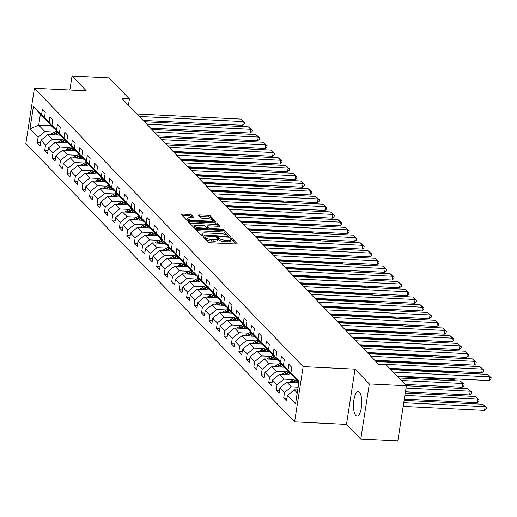 <?xml version="1.0" encoding="UTF-8"?>
<svg xmlns="http://www.w3.org/2000/svg" width="517" height="517" viewBox="0 0 517 517"><rect width="100%" height="100%" fill="white"/><g stroke="black" fill="none" stroke-linecap="round" stroke-linejoin="round"><path stroke-width="0.78" d="M203.672 236.696L202.987 236.986L207.976 242.156A1.545 0.439 8.8 0 0 209.902 242.719L236.095 243.998A1.545 0.439 8.8 0 0 237.154 243.753A1.545 0.439 8.8 0 0 237.077 243.585L232.088 238.415L230 238.201L230.698 238.983A4.944 1.396 8.8 0 1 230.925 239.513A4.944 1.396 8.8 0 1 227.545 240.315L225.36 240.205A4.944 1.396 8.8 0 1 219.202 238.421L217.205 237.361L216.468 237.536L217.166 238.318A4.944 1.396 8.8 0 1 217.398 238.848A4.944 1.396 8.8 0 1 214.012 239.649L211.828 239.539A4.944 1.396 8.8 0 1 205.669 237.755L203.672 236.696M355.812 415.506A12.285 4.11 -87.2 0 0 357.014 416.133A12.285 4.11 -87.2 0 0 361.577 405.923A12.285 4.11 -87.2 0 0 359.418 392.216A12.285 4.11 -87.2 0 0 358.216 391.595A12.285 4.11 -87.2 0 0 353.647 401.806A12.285 4.11 -87.2 0 0 355.812 415.506M191.523 214.994A1.545 0.439 8.8 0 0 189.597 214.432L182.249 214.077A1.545 0.439 8.8 0 0 181.189 214.322A1.545 0.439 8.8 0 0 181.26 214.49L186.811 220.236A1.545 0.439 8.8 0 0 188.731 220.791L214.923 222.077A1.545 0.439 8.8 0 0 215.983 221.825A1.545 0.439 8.8 0 0 215.912 221.657L210.367 215.919A1.545 0.439 8.8 0 0 208.441 215.356L199.562 214.923A1.545 0.439 8.8 0 0 198.509 215.175A1.545 0.439 8.8 0 0 198.58 215.337L200.951 217.799A1.545 0.439 8.8 0 0 202.877 218.355L207.278 218.568A4.136 1.17 8.8 0 1 212.623 220.507A4.136 1.17 8.8 0 1 209.792 221.173L192.55 220.326A4.136 1.17 8.8 0 1 187.206 218.394A4.136 1.17 8.8 0 1 190.036 217.728L192.912 217.864A1.545 0.439 8.8 0 0 193.965 217.618A1.545 0.439 8.8 0 0 193.894 217.45L191.523 214.994L191.29 216.487A1.545 0.439 8.8 0 0 189.364 215.925L182.32 215.583M355.043 369.151L346.493 424.392L360.756 439.166L369.312 383.931L355.043 369.151L303.162 366.611L34.4 88.245L86.287 90.792L72.018 76.012L109.081 77.834L129.424 98.902L122.012 98.54L378.612 364.311L386.025 364.672L406.368 385.747L467.801 388.745L471.588 392.067L471.362 393.56L469.617 394.956L470.199 391.227L406.007 388.08M369.312 383.931L406.368 385.747L397.819 440.988L360.756 439.166M196.861 229.212A1.545 0.439 8.8 0 0 195.807 229.464A1.545 0.439 8.8 0 0 195.878 229.626L201.423 235.371A1.545 0.439 8.8 0 0 203.349 235.926L229.542 237.213A1.545 0.439 8.8 0 0 230.595 236.96A1.545 0.439 8.8 0 0 230.524 236.792L224.979 231.054A1.545 0.439 8.8 0 0 223.053 230.492L196.861 229.212L196.673 230.446M194.114 227.803L188.569 222.058A1.545 0.439 8.8 0 1 188.498 221.89A1.545 0.439 8.8 0 1 189.558 221.644L215.744 222.924A1.545 0.439 8.8 0 1 217.67 223.486L220.048 225.942A1.545 0.439 8.8 0 1 220.119 226.11A1.545 0.439 8.8 0 1 219.059 226.356L208.435 225.839A1.545 0.439 8.8 0 0 207.382 226.084A1.545 0.439 8.8 0 0 207.453 226.252L209.03 227.881A1.545 0.439 8.8 0 0 210.949 228.443L222.013 228.986L223.409 229.49L222.665 229.664L196.04 228.359A1.545 0.439 8.8 0 1 194.114 227.803M303.162 366.611L294.606 421.853L25.85 143.487L34.4 88.245M40.552 142.892L37.243 142.731L40.119 145.704L40.959 140.256L45.554 145.018L44.714 150.466L47.583 153.439L48.43 147.991L53.025 152.748L52.178 158.202L55.054 161.175L55.894 155.727L60.489 160.483L59.649 165.938L62.518 168.91L63.365 163.462L67.96 168.219L67.12 173.673L69.989 176.646L70.835 171.198L75.43 175.954L74.584 181.402L77.46 184.382L78.3 178.934L82.894 183.69L82.054 189.138L84.924 192.117L85.77 186.663L90.365 191.426L89.519 196.874L92.394 199.853L93.234 194.398L97.836 199.161L96.989 204.609L99.859 207.582L100.705 202.134L105.3 206.897L104.46 212.345L107.329 215.318L108.176 209.87L112.771 214.633L111.924 220.08L114.8 223.053L115.64 217.605L120.235 222.368L119.395 227.816L122.264 230.789L123.111 225.341L127.705 230.104L126.859 235.552L129.735 238.524L130.575 233.077L135.176 237.833L134.33 243.287L137.205 246.26L138.045 240.812L142.64 245.569L141.8 251.023L144.67 253.996L145.516 248.548L150.111 253.304L149.264 258.752L152.14 261.731L152.98 256.283L157.575 261.04L156.735 266.488L159.604 269.467L160.451 264.013L165.046 268.775L164.206 274.223L167.075 277.202L167.922 271.748L172.516 276.511L171.67 281.959L174.546 284.938L175.386 279.484L179.981 284.247L179.141 289.694L182.01 292.667L182.856 287.219L187.451 291.982L186.605 297.43L189.48 300.403L190.321 294.955L194.922 299.718L194.075 305.166L196.945 308.138L197.791 302.691L202.386 307.453L201.546 312.901L204.415 315.874L205.262 310.426L209.857 315.183L209.01 320.637L211.886 323.61L212.726 318.162L217.321 322.918L216.481 328.373L219.35 331.345L220.197 325.897L224.792 330.654L223.945 336.108L226.821 339.081L227.661 333.633L232.262 338.389L231.416 343.837L234.291 346.817L235.132 341.369L239.726 346.125L238.886 351.573L241.756 354.552L242.602 349.098L247.197 353.861L246.35 359.309L249.226 362.288L250.066 356.833L254.661 361.596L253.821 367.044L256.69 370.023L257.537 364.569L262.132 369.332L261.292 374.78L264.161 377.753L265.008 372.305L269.603 377.067L268.756 382.515L271.632 385.488L272.472 380.04L277.067 384.803L276.227 390.251L279.096 393.224L279.943 387.776L284.537 392.539L283.691 397.987L286.567 400.959L287.407 395.511L295.55 403.939L299.059 381.249L290.922 372.815L291.769 367.367L288.893 364.395L288.053 369.842L293.055 376.105L288.46 371.348L283.452 365.08L284.298 359.632L281.422 356.659L280.582 362.107L285.584 368.369L280.99 363.613L275.988 357.35L276.828 351.896L273.958 348.923L273.112 354.371L278.12 360.633L273.525 355.877L268.517 349.615L269.363 344.16L266.488 341.188L265.648 346.636L270.649 352.898L266.055 348.141L261.053 341.879L261.893 336.425L259.023 333.452L258.177 338.9L263.185 345.162L258.584 340.406L253.582 334.144L254.422 328.696L251.553 325.716L250.706 331.164L255.715 337.433L251.12 332.67L246.111 326.408L246.958 320.96L244.082 317.981L243.242 323.435L248.244 329.697L243.649 324.935L238.647 318.672L239.487 313.224L236.618 310.245L235.771 315.7L240.78 321.962L236.185 317.199L231.177 310.937L232.023 305.489L229.147 302.516L228.307 307.964L233.309 314.226L228.714 309.463L223.706 303.201L224.552 297.753L221.683 294.78L220.837 300.228L225.845 306.491L221.244 301.728L216.242 295.465L217.082 290.018L214.212 287.045L213.366 292.493L218.374 298.755L213.78 293.992L208.771 287.73L209.618 282.282L206.742 279.309L205.902 284.757L210.904 291.019L206.309 286.263L201.307 279.994L202.147 274.546L199.278 271.574L198.431 277.022L203.44 283.284L198.845 278.527L193.836 272.265L194.683 266.811L191.807 263.838L190.967 269.286L195.969 275.548L191.374 270.792L186.366 264.53L187.212 259.075L184.336 256.102L183.496 261.55L188.498 267.812L183.903 263.056L178.901 256.794L179.742 251.346L176.872 248.367L176.026 253.815L181.034 260.077L176.439 255.32L171.431 249.058L172.277 243.61L169.402 240.631L168.561 246.079L173.563 252.348L168.969 247.585L163.967 241.323L164.807 235.875L161.937 232.896L161.091 238.35L166.099 244.612L161.498 239.849L156.496 233.587L157.336 228.139L154.467 225.16L153.62 230.614L158.629 236.876L154.034 232.114L149.025 225.851L149.872 220.404L146.996 217.431L146.156 222.879L151.158 229.141L146.563 224.378L141.561 218.116L142.401 212.668L139.532 209.695L138.685 215.143L143.694 221.405L139.099 216.642L134.09 210.38L134.937 204.932L132.061 201.96L131.221 207.407L136.223 213.67L131.628 208.907L126.62 202.645L127.466 197.197L124.597 194.224L123.75 199.672L128.752 205.934L124.158 201.178L119.156 194.909L119.996 189.461L117.126 186.488L116.28 191.936L121.288 198.198L116.693 193.442L111.685 187.18L112.532 181.725L109.656 178.753L108.816 184.201L113.818 190.463L109.223 185.706L104.221 179.444L105.061 173.99L102.192 171.017L101.345 176.465L106.353 182.727L101.759 177.971L96.75 171.709L97.597 166.261L94.721 163.282L93.881 168.729L98.883 174.992L94.288 170.235L89.279 163.973L90.126 158.525L87.25 155.546L86.41 161L91.412 167.262L86.817 162.5L81.815 156.237L82.655 150.79L79.786 147.81L78.939 153.265L83.948 159.527L79.353 154.764L74.345 148.502L75.191 143.054L72.315 140.075L71.475 145.529L76.477 151.791L71.882 147.028L66.88 140.766L67.721 135.318L64.851 132.346L64.005 137.793L69.013 144.056L64.412 139.293L59.41 133.031L60.25 127.583L57.381 124.61L56.534 130.058L61.542 136.32L56.948 131.557L51.939 125.295L52.786 119.847L49.91 116.874L49.07 122.322L54.072 128.584L49.477 123.822L44.475 117.559L45.315 112.111L42.446 109.139L41.599 114.587L46.608 120.849L40.384 114.406L38.717 125.153L44.94 131.602L54.673 132.074M37.243 142.731L38.09 137.283L29.947 128.849L33.463 106.159L41.599 114.587M44.475 117.559L49.07 122.322M51.939 125.295L56.534 130.058M59.41 133.031L64.005 137.793M66.88 140.766L71.475 145.529M74.345 148.502L78.939 153.265M81.815 156.237L86.41 161M89.279 163.973L93.881 168.729M96.75 171.709L101.345 176.465M104.221 179.444L108.816 184.201M111.685 187.18L116.28 191.936M119.156 194.909L123.75 199.672M126.62 202.645L131.221 207.407M134.09 210.38L138.685 215.143M141.561 218.116L146.156 222.879M149.025 225.851L153.62 230.614M156.496 233.587L161.091 238.35M163.967 241.323L168.561 246.079M171.431 249.058L176.026 253.815M178.901 256.794L183.496 261.55M186.366 264.53L190.967 269.286M193.836 272.265L198.431 277.022M201.307 279.994L205.902 284.757M208.771 287.73L213.366 292.493M216.242 295.465L220.837 300.228M223.706 303.201L228.307 307.964M231.177 310.937L235.771 315.7M238.647 318.672L243.242 323.435M246.111 326.408L250.706 331.164M253.582 334.144L258.177 338.9M261.053 341.879L265.648 346.636M268.517 349.615L273.112 354.371M275.988 357.35L280.582 362.107M283.452 365.08L288.053 369.842M62.143 139.81L52.411 139.332L47.816 134.575L60.457 135.195M54.589 128.61L54.072 128.584M47.816 134.575L40.959 140.256M52.411 139.332L45.554 145.018M69.614 147.545L59.875 147.067L55.28 142.311L67.921 142.931M62.059 136.346L61.542 136.32M55.28 142.311L48.43 147.991M59.875 147.067L53.025 152.748M77.078 155.281L67.346 154.803L62.751 150.046L75.392 150.667M69.524 144.081L69.013 144.056M62.751 150.046L55.894 155.727M67.346 154.803L60.489 160.483M84.549 163.017L74.816 162.538L70.222 157.782L82.862 158.396M76.994 151.817L76.477 151.791M70.222 157.782L63.365 163.462M74.816 162.538L67.96 168.219M92.013 170.752L82.281 170.274L77.686 165.511L90.326 166.131M84.458 159.553L83.948 159.527M77.686 165.511L70.835 171.198M82.281 170.274L75.43 175.954M99.484 178.488L89.751 178.01L85.156 173.247L97.797 173.867M91.929 167.282L91.412 167.262M85.156 173.247L78.3 178.934M89.751 178.01L82.894 183.69M106.954 186.223L97.222 185.745L92.621 180.982L105.261 181.603M99.4 175.017L98.883 174.992M92.621 180.982L85.77 186.663M97.222 185.745L90.365 191.426M114.419 193.959L104.686 193.481L100.091 188.718L112.732 189.338M106.864 182.753L106.353 182.727M100.091 188.718L93.234 194.398M104.686 193.481L97.836 199.161M121.889 201.688L112.157 201.216L107.562 196.454L120.203 197.074M114.335 190.489L113.818 190.463M107.562 196.454L100.705 202.134M112.157 201.216L105.3 206.897M129.353 209.424L119.621 208.952L115.026 204.189L127.667 204.81M121.805 198.224L121.288 198.198M115.026 204.189L108.176 209.87M119.621 208.952L112.771 214.633M136.824 217.159L127.092 216.681L122.497 211.925L135.137 212.545M129.269 205.96L128.752 205.934M122.497 211.925L115.64 217.605M127.092 216.681L120.235 222.368M144.295 224.895L134.562 224.417L129.961 219.66L142.608 220.281M136.74 213.695L136.223 213.67M129.961 219.66L123.111 225.341M134.562 224.417L127.705 230.104M151.759 232.631L142.026 232.152L137.432 227.396L150.072 228.016M144.204 221.431L143.694 221.405M137.432 227.396L130.575 233.077M142.026 232.152L135.176 237.833M159.23 240.366L149.497 239.888L144.902 235.132L157.543 235.752M151.675 229.167L151.158 229.141M144.902 235.132L138.045 240.812M149.497 239.888L142.64 245.569M166.7 248.102L156.961 247.624L152.366 242.867L165.007 243.481M159.146 236.902L158.629 236.876M152.366 242.867L145.516 248.548M156.961 247.624L150.111 253.304M174.164 255.837L164.432 255.359L159.837 250.596L172.478 251.217M166.61 244.638L166.099 244.612M159.837 250.596L152.98 256.283M164.432 255.359L157.575 261.04M181.635 263.573L171.903 263.095L167.308 258.332L179.948 258.952M174.08 252.367L173.563 252.348M167.308 258.332L160.451 264.013M171.903 263.095L165.046 268.775M189.099 271.309L179.367 270.83L174.772 266.068L187.412 266.688M181.545 260.103L181.034 260.077M174.772 266.068L167.922 271.748M179.367 270.83L172.516 276.511M196.57 279.044L186.837 278.566L182.243 273.803L194.883 274.424M189.015 267.838L188.498 267.812M182.243 273.803L175.386 279.484M186.837 278.566L179.981 284.247M204.041 286.773L194.308 286.302L189.707 281.539L202.347 282.159M196.486 275.574L195.969 275.548M189.707 281.539L182.856 287.219M194.308 286.302L187.451 291.982M211.505 294.509L201.772 294.037L197.177 289.274L209.818 289.895M203.95 283.31L203.44 283.284M197.177 289.274L190.321 294.955M201.772 294.037L194.922 299.718M218.975 302.245L209.243 301.766L204.648 297.01L217.289 297.63M211.421 291.045L210.904 291.019M204.648 297.01L197.791 302.691M209.243 301.766L202.386 307.453M226.44 309.98L216.707 309.502L212.112 304.746L224.753 305.366M218.891 298.781L218.374 298.755M212.112 304.746L205.262 310.426M216.707 309.502L209.857 315.183M233.91 317.716L224.178 317.238L219.583 312.481L232.223 313.102M226.356 306.516L225.845 306.491M219.583 312.481L212.726 318.162M224.178 317.238L217.321 322.918M241.381 325.452L231.648 324.973L227.047 320.217L239.694 320.831M233.826 314.252L233.309 314.226M227.047 320.217L220.197 325.897M231.648 324.973L224.792 330.654M248.845 333.187L239.112 332.709L234.518 327.952L247.158 328.566M241.29 321.988L240.78 321.962M234.518 327.952L227.661 333.633M239.112 332.709L232.262 338.389M256.316 340.923L246.583 340.444L241.988 335.682L254.629 336.302M248.761 329.723L248.244 329.697M241.988 335.682L235.132 341.369M246.583 340.444L239.726 346.125M263.786 348.658L254.047 348.18L249.452 343.417L262.093 344.038M256.232 337.452L255.715 337.433M249.452 343.417L242.602 349.098M254.047 348.18L247.197 353.861M271.251 356.394L261.518 355.916L256.923 351.153L269.564 351.773M263.696 345.188L263.185 345.162M256.923 351.153L250.066 356.833M261.518 355.916L254.661 361.596M278.721 364.13L268.989 363.651L264.394 358.888L277.034 359.509M271.166 352.924L270.649 352.898M264.394 358.888L257.537 364.569M268.989 363.651L262.132 369.332M286.185 371.859L276.453 371.387L271.858 366.624L284.499 367.244M278.631 360.659L278.12 360.633M271.858 366.624L265.008 372.305M276.453 371.387L269.603 377.067M293.656 379.594L283.923 379.123L279.329 374.36L291.969 374.98M286.101 368.395L285.584 368.369M279.329 374.36L272.472 380.04M283.923 379.123L277.067 384.803M298.141 387.188L291.394 386.852L286.793 382.095L298.839 382.683M293.572 376.13L293.055 376.105M286.793 382.095L279.943 387.776M291.394 386.852L284.537 392.539M297.256 392.926L294.263 389.831L297.708 389.999M298.916 382.179L290.922 372.815M294.263 389.831L287.407 395.511M72.018 76.012L69.86 89.984M346.493 424.392L294.606 421.853M128.449 105.21L129.424 98.902M51.357 125.773L38.717 125.153L29.947 128.849M47.118 120.875L46.608 120.849M33.463 106.159L40.384 114.406M44.94 131.602L38.09 137.283M287 398.148L283.691 397.987M279.535 390.413L276.227 390.251M272.065 382.677L268.756 382.515M264.594 374.941L261.292 374.78M257.13 367.206L253.821 367.044M249.659 359.47L246.35 359.309M242.195 351.734L238.886 351.573M234.724 344.005L231.416 343.837M227.254 336.27L223.945 336.108M219.79 328.534L216.481 328.373M212.319 320.798L209.01 320.637M204.848 313.063L201.546 312.901M197.384 305.327L194.075 305.166M189.913 297.592L186.605 297.43M182.449 289.856L179.141 289.694M174.979 282.12L171.67 281.959M167.508 274.385L164.206 274.223M160.044 266.649L156.735 266.488M152.573 258.92L149.264 258.752M145.109 251.184L141.8 251.023M137.638 243.449L134.33 243.287M130.168 235.713L126.859 235.552M122.703 227.978L119.395 227.816M115.233 220.242L111.924 220.08M107.762 212.506L104.46 212.345M100.298 204.771L96.989 204.609M92.827 197.035L89.519 196.874M85.363 189.3L82.054 189.138M77.893 181.57L74.584 181.402M70.422 173.835L67.12 173.673M62.958 166.099L59.649 165.938M55.487 158.364L52.178 158.202M48.023 150.628L44.714 150.466M204.28 238.331L205.436 239.248A4.944 1.396 8.8 0 0 211.595 241.032L211.828 239.539M217.398 238.848L217.166 240.34A4.944 1.396 8.8 0 1 213.78 241.142L211.595 241.032M230.925 239.513L230.698 241.006A4.944 1.396 8.8 0 1 227.312 241.807L225.128 241.697A4.944 1.396 8.8 0 1 218.969 239.914L217.386 238.899M235.791 243.985L231.855 239.907L230.918 239.558M229.238 237.193L224.746 232.547A1.545 0.439 8.8 0 0 222.821 231.984L196.932 230.718M202.942 234.931L227.28 236.45L228.023 236.275L227.286 235.455A4.944 1.396 8.8 0 0 221.127 233.671L205.411 232.896A4.944 1.396 8.8 0 0 202.031 233.697A4.944 1.396 8.8 0 0 202.263 234.227L202.942 234.931L202.8 235.868M202.031 233.697L201.798 235.19A4.944 1.396 8.8 0 0 201.985 235.674M189.623 223.15L215.518 224.417L215.744 222.924M218.762 226.343L217.444 224.979A1.545 0.439 8.8 0 0 215.518 224.417M207.265 227.448A1.545 0.439 8.8 0 0 207.149 227.577A1.545 0.439 8.8 0 0 207.22 227.745L208.396 228.966M197.416 225.296A4.136 1.17 8.8 0 0 194.586 225.968A4.136 1.17 8.8 0 0 199.93 227.9L206.005 228.197A1.545 0.439 8.8 0 0 207.065 227.945A1.545 0.439 8.8 0 0 206.987 227.784L205.417 226.155A1.545 0.439 8.8 0 0 203.491 225.593L197.416 225.296M194.586 225.968L194.353 227.461A4.136 1.17 8.8 0 0 194.883 228.171M192.608 217.851L191.29 216.487M187.206 218.394L186.973 219.887A4.136 1.17 8.8 0 0 187.458 220.565M214.626 222.058L210.135 217.411A1.545 0.439 8.8 0 0 208.209 216.849L199.633 216.429M403.17 406.44L484.552 410.427L485.133 406.698L403.745 402.704M297.062 389.967A4.175 3.755 -44 0 1 297.824 389.223M404.107 400.365L482.742 404.216L486.529 407.538L486.297 409.031L484.552 410.427M486.529 407.538L482.742 404.216M390.807 369.623L487.363 374.353L489.754 376.835L489.179 380.57L490.917 379.168L491.15 377.675L489.754 376.835L393.198 372.104M397.011 376.053L489.179 380.57M487.363 374.353L491.15 377.675M404.3 399.124L477.088 402.691L477.663 398.962L404.876 395.395M295.265 382.509L297.857 381.074M289.598 382.231A4.175 3.755 -44 0 1 290.935 381.107L295.517 378.567M405.238 393.049L475.272 396.481L479.059 399.803L478.826 401.295L477.088 402.691M292.874 382.393L296.945 380.131M296.37 379.536L291.846 382.05A4.175 3.755 136 0 0 291.414 382.322M479.059 399.803L475.272 396.481M291.31 374.948L291.717 374.722M405.431 391.808L469.617 394.956M287.801 374.773L290.386 373.339M282.127 374.495A4.175 3.755 -44 0 1 283.471 373.371L288.047 370.831M285.403 374.657L289.475 372.395M288.9 371.801L284.382 374.314A4.175 3.755 136 0 0 283.943 374.586M471.588 392.067L467.801 388.745M375.924 361.525L479.892 366.624L482.29 369.099L481.708 372.835L483.453 371.439L483.679 369.939L482.29 369.099L378.321 364.007M389.547 368.317L481.708 372.835M479.892 366.624L483.679 369.939M368.459 353.79L472.428 358.888L474.819 361.364L474.244 365.099L475.983 363.703L476.215 362.21L474.819 361.364L370.851 356.271M374.663 360.22L474.244 365.099M472.428 358.888L476.215 362.21M283.846 367.212L284.253 366.986M405.102 384.428L462.153 387.22L462.728 383.491L401.289 380.48M280.33 367.038L282.915 365.603M274.656 366.76A4.175 3.755 -44 0 1 276 365.635L280.582 363.096M398.891 377.998L460.337 381.01L464.124 384.331L463.891 385.824L462.153 387.22M277.933 366.921L282.011 364.659M281.435 364.065L276.912 366.579A4.175 3.755 136 0 0 276.479 366.85M464.124 384.331L460.337 381.01M276.375 359.477L276.782 359.25M397.631 376.693L454.682 379.484L454.779 378.883M272.866 359.302L275.451 357.867M267.192 359.024A4.175 3.755 -44 0 1 268.536 357.9L273.112 355.36M270.469 359.186L274.54 356.93M273.965 356.329L269.441 358.843A4.175 3.755 136 0 0 269.008 359.115M455.399 378.909L454.682 379.484M268.911 351.741L269.312 351.515M390.161 368.957L447.211 371.755L447.308 371.148M265.395 351.566L267.98 350.132M259.721 351.289A4.175 3.755 -44 0 1 261.066 350.164L265.641 347.624M262.998 351.45L267.069 349.195M266.494 348.6L261.977 351.108A4.175 3.755 136 0 0 261.544 351.379M447.929 371.18L447.211 371.755M360.989 346.054L464.957 351.153L467.349 353.628L466.773 357.363L468.512 355.967L468.745 354.475L467.349 353.628L363.386 348.536M367.193 352.484L466.773 357.363M464.957 351.153L468.745 354.475M353.525 338.318L457.487 343.417L459.884 345.892L459.303 349.628L461.048 348.232L461.28 346.739L459.884 345.892L355.916 340.8M359.729 344.749L459.303 349.628M457.487 343.417L461.28 346.739M346.054 330.583L450.023 335.682L452.414 338.163L451.839 341.892L453.577 340.496L453.81 339.003L452.414 338.163L348.445 333.064M352.258 337.013L451.839 341.892M450.023 335.682L453.81 339.003M338.583 322.854L442.552 327.946L444.943 330.428L444.368 334.156L446.113 332.761L446.339 331.268L444.943 330.428L340.981 325.329M344.794 329.277L444.368 334.156M442.552 327.946L446.339 331.268M331.119 315.118L435.081 320.21L437.479 322.692L436.897 326.421L438.642 325.025L438.875 323.532L437.479 322.692L333.51 317.593M337.323 321.542L436.897 326.421M435.081 320.21L438.875 323.532M323.648 307.382L427.617 312.475L430.008 314.956L429.433 318.685L431.172 317.289L431.404 315.797L430.008 314.956L326.046 309.857M329.852 313.806L429.433 318.685M427.617 312.475L431.404 315.797M316.184 299.647L420.147 304.739L422.544 307.221L421.962 310.95L423.707 309.554L423.934 308.061L422.544 307.221L318.575 302.122M322.388 306.07L421.962 310.95M420.147 304.739L423.934 308.061M308.714 291.911L412.682 297.004L415.073 299.485L414.498 303.221L416.237 301.818L416.469 300.325L415.073 299.485L311.105 294.393M314.918 298.335L414.498 303.221M412.682 297.004L416.469 300.325M301.243 284.176L405.212 289.268L407.603 291.75L407.028 295.485L408.766 294.083L408.999 292.59L407.603 291.75L303.641 286.657M307.447 290.599L407.028 295.485M405.212 289.268L408.999 292.59M293.779 276.44L397.741 281.539L400.139 284.014L399.557 287.749L401.302 286.353L401.535 284.861L400.139 284.014L296.17 278.922M299.983 282.87L399.557 287.749M397.741 281.539L401.535 284.861M286.308 268.704L390.277 273.803L392.668 276.278L392.093 280.014L393.831 278.618L394.064 277.125L392.668 276.278L288.699 271.186M292.512 275.134L392.093 280.014M390.277 273.803L394.064 277.125M278.837 260.969L382.806 266.068L385.204 268.543L384.622 272.278L386.367 270.882L386.593 269.389L385.204 268.543L281.235 263.45M285.048 267.399L384.622 272.278M382.806 266.068L386.593 269.389M271.373 253.233L375.342 258.332L377.733 260.807L377.158 264.542L378.896 263.147L379.129 261.654L377.733 260.807L273.764 255.715M277.577 259.663L377.158 264.542M375.342 258.332L379.129 261.654M263.903 245.497L367.871 250.596L370.262 253.078L369.687 256.807L371.426 255.411L371.658 253.918L370.262 253.078L266.3 247.979M270.107 251.928L369.687 256.807M367.871 250.596L371.658 253.918M256.438 237.768L360.401 242.861L362.798 245.342L362.217 249.071L363.962 247.675L364.194 246.182L362.798 245.342L258.83 240.243M262.642 244.192L362.217 249.071M360.401 242.861L364.194 246.182M248.968 230.033L352.937 235.125L355.328 237.607L354.752 241.336L356.491 239.94L356.724 238.447L355.328 237.607L251.359 232.508M255.172 236.456L354.752 241.336M352.937 235.125L356.724 238.447M241.497 222.297L345.466 227.39L347.857 229.871L347.282 233.6L349.027 232.204L349.253 230.711L347.857 229.871L243.895 224.772M247.708 228.721L347.282 233.6M345.466 227.39L349.253 230.711M234.033 214.561L337.995 219.654L340.393 222.136L339.811 225.864L341.556 224.468L341.789 222.976L340.393 222.136L236.424 217.037M240.237 220.985L339.811 225.864M337.995 219.654L341.789 222.976M226.562 206.826L330.531 211.918L332.922 214.4L332.347 218.135L334.085 216.733L334.318 215.24L332.922 214.4L228.96 209.307M232.766 213.25L332.347 218.135M330.531 211.918L334.318 215.24M261.44 344.005L261.848 343.779M375.284 360.86L439.747 364.02L439.838 363.412M257.925 343.837L260.51 342.403M252.257 343.559A4.175 3.755 -44 0 1 253.595 342.428L258.177 339.889M255.534 343.715L259.605 341.459M259.03 340.865L254.506 343.372A4.175 3.755 136 0 0 254.073 343.643M440.465 363.445L439.747 364.02M253.97 336.27L254.377 336.044M367.813 353.124L432.277 356.284L432.374 355.677M250.461 336.102L253.046 334.667M244.787 335.824A4.175 3.755 -44 0 1 246.131 334.693L250.706 332.153M248.063 335.985L252.134 333.724M251.559 333.129L247.036 335.636A4.175 3.755 136 0 0 246.603 335.908M432.994 355.709L432.277 356.284M246.506 328.534L246.913 328.314M360.343 345.388L424.812 348.548L424.903 347.941M242.99 328.366L245.575 326.931M237.316 328.088A4.175 3.755 -44 0 1 238.66 326.957L243.236 324.418M240.592 328.25L244.664 325.988M244.095 325.393L239.571 327.901A4.175 3.755 136 0 0 239.138 328.179M425.53 347.973L424.812 348.548M239.035 320.805L239.442 320.579M352.878 337.653L417.342 340.813L417.432 340.205M235.519 320.63L238.111 319.196M229.852 320.353A4.175 3.755 -44 0 1 231.196 319.222L235.771 316.682M233.128 320.514L237.2 318.252M236.624 317.658L232.101 320.165A4.175 3.755 136 0 0 231.668 320.443M418.059 340.238L417.342 340.813M231.564 313.069L231.971 312.843M345.408 329.917L409.871 333.077L409.968 332.47M228.055 312.895L230.64 311.46M222.381 312.617A4.175 3.755 -44 0 1 223.725 311.493L228.301 308.946M225.658 312.779L229.729 310.517M229.154 309.922L224.637 312.43A4.175 3.755 136 0 0 224.197 312.707M410.588 332.502L409.871 333.077M224.1 305.334L224.507 305.108M337.944 322.181L402.407 325.342L402.497 324.734M220.585 305.159L223.17 303.725M214.917 304.881A4.175 3.755 -44 0 1 216.255 303.757L220.837 301.217M218.193 305.043L222.265 302.781M221.69 302.187L217.166 304.694A4.175 3.755 136 0 0 216.733 304.972M403.124 324.766L402.407 325.342M216.629 297.598L217.037 297.372M330.473 314.446L394.936 317.606L395.033 316.999M213.12 297.424L215.705 295.989M207.446 297.146A4.175 3.755 -44 0 1 208.79 296.021L213.366 293.482M210.723 297.307L214.794 295.045M214.219 294.451L209.695 296.965A4.175 3.755 136 0 0 209.262 297.236M395.654 317.031L394.936 317.606M209.165 289.863L209.572 289.636M323.002 306.71L387.466 309.87L387.563 309.269M205.65 289.688L208.235 288.253M199.976 289.41A4.175 3.755 -44 0 1 201.32 288.286L205.895 285.746M203.252 289.572L207.323 287.31M206.748 286.715L202.231 289.229A4.175 3.755 136 0 0 201.798 289.501M388.183 309.295L387.466 309.87M201.695 282.127L202.102 281.901M315.538 298.981L380.001 302.135L380.092 301.534M198.179 281.952L200.77 280.518M192.511 281.675A4.175 3.755 -44 0 1 193.849 280.55L198.431 278.01M195.788 281.836L199.859 279.581M199.284 278.98L194.76 281.494A4.175 3.755 136 0 0 194.327 281.765M380.719 301.56L380.001 302.135M194.224 274.391L194.631 274.165M308.067 291.245L372.531 294.399L372.628 293.798M190.715 274.217L193.3 272.782M185.041 273.939A4.175 3.755 -44 0 1 186.385 272.814L190.96 270.275M188.317 274.1L192.389 271.845M191.813 271.251L187.296 273.758A4.175 3.755 136 0 0 186.857 274.029M373.248 293.824L372.531 294.399M186.76 266.656L187.167 266.429M300.603 283.51L365.067 286.67L365.157 286.063M183.244 266.488L185.829 265.047M177.57 266.21A4.175 3.755 -44 0 1 178.914 265.079L183.496 262.539M180.847 266.365L184.924 264.109M184.349 263.515L179.826 266.022A4.175 3.755 136 0 0 179.393 266.294M365.784 286.095L365.067 286.67M179.289 258.92L179.696 258.694M293.133 275.774L357.596 278.934L357.693 278.327M175.78 258.752L178.365 257.317M170.106 258.474A4.175 3.755 -44 0 1 171.45 257.343L176.026 254.803M173.382 258.629L177.454 256.374M176.879 255.779L172.355 258.287A4.175 3.755 136 0 0 171.922 258.558M358.313 278.359L357.596 278.934M171.825 251.184L172.226 250.958M285.662 268.039L350.125 271.199L350.222 270.591M168.309 251.016L170.894 249.582M162.635 250.739A4.175 3.755 -44 0 1 163.979 249.608L168.555 247.068M165.912 250.9L169.983 248.638M169.408 248.044L164.891 250.551A4.175 3.755 136 0 0 164.458 250.823M350.843 270.624L350.125 271.199M164.354 243.449L164.761 243.229M278.198 260.303L342.661 263.463L342.752 262.856M160.839 243.281L163.424 241.846M155.171 243.003A4.175 3.755 -44 0 1 156.509 241.872L161.091 239.332M158.448 243.164L162.519 240.903M161.944 240.308L157.42 242.816A4.175 3.755 136 0 0 156.987 243.093M343.378 262.888L342.661 263.463M156.884 235.72L157.291 235.493M270.727 252.567L335.19 255.728L335.287 255.12M153.375 235.545L155.96 234.111M147.7 235.267A4.175 3.755 -44 0 1 149.045 234.143L153.62 231.597M150.977 235.429L155.048 233.167M154.473 232.572L149.949 235.08A4.175 3.755 136 0 0 149.516 235.358M335.908 255.152L335.19 255.728M149.419 227.984L149.827 227.758M263.256 244.832L327.726 247.992L327.817 247.385M145.904 227.81L148.489 226.375M140.23 227.532A4.175 3.755 -44 0 1 141.574 226.407L146.149 223.867M143.506 227.693L147.578 225.431M147.009 224.837L142.485 227.344A4.175 3.755 136 0 0 142.052 227.622M328.437 247.417L327.726 247.992M141.949 220.248L142.356 220.022M255.792 237.096L320.256 240.256L320.346 239.649M138.433 220.074L141.025 218.639M132.766 219.796A4.175 3.755 -44 0 1 134.103 218.672L138.685 216.132M136.042 219.958L140.113 217.696M139.538 217.101L135.015 219.609A4.175 3.755 136 0 0 134.582 219.887M320.973 239.681L320.256 240.256M134.478 212.513L134.885 212.287M248.322 229.361L312.785 232.521L312.882 231.913M130.969 212.338L133.554 210.904M125.295 212.06A4.175 3.755 -44 0 1 126.639 210.936L131.215 208.396M128.571 212.222L132.643 209.96M132.068 209.366L127.55 211.88A4.175 3.755 136 0 0 127.111 212.151M313.502 231.946L312.785 232.521M127.014 204.777L127.421 204.551M240.857 221.625L305.321 224.785L305.411 224.184M123.498 204.603L126.083 203.168M117.831 204.325A4.175 3.755 -44 0 1 119.169 203.2L123.75 200.661M121.107 204.486L125.179 202.225M124.603 201.63L120.08 204.144A4.175 3.755 136 0 0 119.647 204.415M306.038 224.21L305.321 224.785M119.543 197.042L119.95 196.815M233.387 213.896L297.85 217.05L297.947 216.449M116.034 196.867L118.619 195.432M110.36 196.589A4.175 3.755 -44 0 1 111.704 195.465L116.28 192.925M113.637 196.751L117.708 194.495M117.133 193.894L112.609 196.408A4.175 3.755 136 0 0 112.176 196.68M298.567 216.474L297.85 217.05M219.098 199.09L323.06 204.183L325.458 206.664L324.876 210.4L326.621 208.997L326.847 207.504L325.458 206.664L221.489 201.572M225.302 205.52L324.876 210.4M323.06 204.183L326.847 207.504M211.627 191.355L315.596 196.454L317.987 198.929L317.412 202.664L319.151 201.268L319.383 199.775L317.987 198.929L214.019 193.836M217.831 197.785L317.412 202.664M315.596 196.454L319.383 199.775M204.157 183.619L308.126 188.718L310.517 191.193L309.942 194.928L311.68 193.532L311.913 192.04L310.517 191.193L206.554 186.101M210.361 190.049L309.942 194.928M308.126 188.718L311.913 192.04M196.693 175.883L300.655 180.982L303.052 183.457L302.471 187.193L304.216 185.797L304.448 184.304L303.052 183.457L199.084 178.365M202.897 182.314L302.471 187.193M300.655 180.982L304.448 184.304M112.079 189.306L112.486 189.08M225.916 206.16L290.38 209.32L290.476 208.713M108.564 189.132L111.149 187.697M102.889 188.854A4.175 3.755 -44 0 1 104.234 187.729L108.809 185.189M106.166 189.015L110.237 186.76M109.662 186.165L105.145 188.673A4.175 3.755 136 0 0 104.712 188.944M291.097 208.745L290.38 209.32M104.608 181.57L105.016 181.344M218.452 198.425L282.915 201.585L283.006 200.977M101.093 181.402L103.684 179.961M95.425 181.124A4.175 3.755 -44 0 1 96.763 179.994L101.345 177.454M98.702 181.28L102.773 179.024M102.198 178.43L97.674 180.937A4.175 3.755 136 0 0 97.241 181.208M283.633 201.01L282.915 201.585M97.138 173.835L97.545 173.609M210.981 190.689L275.445 193.849L275.542 193.242M93.629 173.667L96.214 172.232M87.955 173.389A4.175 3.755 -44 0 1 89.299 172.258L93.874 169.718M91.231 173.544L95.302 171.289M94.727 170.694L90.21 173.201A4.175 3.755 136 0 0 89.771 173.473M276.162 193.274L275.445 193.849M89.674 166.099L90.081 165.873M203.517 182.953L267.98 186.114L268.071 185.506M86.158 165.931L88.743 164.496M80.484 165.653A4.175 3.755 -44 0 1 81.828 164.522L86.41 161.983M83.76 165.815L87.838 163.553M87.263 162.958L82.739 165.466A4.175 3.755 136 0 0 82.306 165.744M268.698 185.538L267.98 186.114M82.203 158.364L82.61 158.144M196.046 175.218L260.51 178.378L260.607 177.77M78.694 158.196L81.279 156.761M73.02 157.918A4.175 3.755 -44 0 1 74.364 156.787L78.939 154.247M76.296 158.079L80.368 155.817M79.792 155.223L75.269 157.73A4.175 3.755 136 0 0 74.836 158.008M261.227 177.803L260.51 178.378M74.739 150.634L75.139 150.408M188.576 167.482L253.039 170.642L253.136 170.035M71.223 150.46L73.808 149.025M65.549 150.182A4.175 3.755 -44 0 1 66.893 149.058L71.469 146.511M68.826 150.344L72.897 148.082M72.322 147.487L67.805 149.995A4.175 3.755 136 0 0 67.372 150.273M253.757 170.067L253.039 170.642M67.268 142.899L67.675 142.673M181.112 159.747L245.575 162.907L245.665 162.299M63.753 142.724L66.338 141.29M58.085 142.446A4.175 3.755 -44 0 1 59.423 141.322L64.005 138.782M61.361 142.608L65.433 140.346M64.858 139.752L60.334 142.259A4.175 3.755 136 0 0 59.901 142.537M246.292 162.332L245.575 162.907M59.798 135.163L60.205 134.937M173.641 152.011L238.104 155.171L238.201 154.564M56.288 134.989L58.873 133.554M50.614 134.711A4.175 3.755 -44 0 1 51.959 133.586L56.534 131.047M53.891 134.872L57.962 132.611M57.387 132.016L52.863 134.53A4.175 3.755 136 0 0 52.43 134.801M238.822 154.596L238.104 155.171M189.222 168.148L293.191 173.247L295.582 175.722L295.007 179.457L296.745 178.061L296.978 176.568L295.582 175.722L191.613 170.629M195.426 174.578L295.007 179.457M293.191 173.247L296.978 176.568M181.751 160.419L285.72 165.511L288.118 167.993L287.536 171.722L289.281 170.326L289.507 168.833L288.118 167.993L184.149 162.894M187.962 166.842L287.536 171.722M285.72 165.511L289.507 168.833M174.287 152.683L278.256 157.775L280.647 160.257L280.072 163.986L281.81 162.59L282.043 161.097L280.647 160.257L176.678 155.158M180.491 159.107L280.072 163.986M278.256 157.775L282.043 161.097M166.817 144.947L270.785 150.04L273.176 152.521L272.601 156.25L274.34 154.854L274.572 153.362L273.176 152.521L169.214 147.423M173.021 151.371L272.601 156.25M270.785 150.04L274.572 153.362M159.352 137.212L263.315 142.304L265.712 144.786L265.131 148.515L266.875 147.119L267.108 145.626L265.712 144.786L161.743 139.687M165.556 143.636L265.131 148.515M263.315 142.304L267.108 145.626M151.882 129.476L255.85 134.569L258.242 137.05L257.666 140.786L259.405 139.383L259.637 137.89L258.242 137.05L154.273 131.958M158.086 135.9L257.666 140.786M255.85 134.569L259.637 137.89M144.411 121.741L248.38 126.833L250.771 129.315L250.196 133.05L251.941 131.648L252.167 130.155L250.771 129.315L146.809 124.222M150.621 128.164L250.196 133.05M248.38 126.833L252.167 130.155M136.947 114.005L240.909 119.104L243.307 121.579L242.725 125.314L244.47 123.918L244.703 122.419L243.307 121.579L139.338 116.487M143.151 120.435L242.725 125.314M240.909 119.104L244.703 122.419M205.436 239.248L205.669 237.755M213.78 241.142L214.012 239.649M218.323 239.242L218.555 237.749M218.969 239.914L219.202 238.421M225.128 241.697L225.36 240.205M227.312 241.807L227.545 240.315M231.855 239.907L232.088 238.415M204.79 238.583L205.023 237.09M222.821 231.984L223.053 230.492M224.746 232.547L224.979 231.054M204.189 235.965L204.293 235.325M227.183 237.096L227.28 236.45M227.823 237.129L227.939 236.372M202.037 235.687L202.263 234.227M189.364 222.879L189.558 221.644M217.444 224.979L217.67 223.486M207.22 227.745L207.453 226.252M208.855 228.986L209.03 227.881M210.852 229.083L210.949 228.443M221.909 229.626L222.013 228.986M199.827 228.546L199.93 227.9M205.902 228.844L206.005 228.197M192.453 220.972L192.55 220.326M209.695 221.819L209.792 221.173M199.375 216.158L199.562 214.923M208.209 216.849L208.441 215.356M210.135 217.411L210.367 215.919M182.055 215.311L182.249 214.077M189.364 215.925L189.597 214.432M290.935 381.107L291.846 382.05M283.471 373.371L284.382 374.314M276 365.635L276.912 366.579M268.536 357.9L269.441 358.843M261.066 350.164L261.977 351.108M253.595 342.428L254.506 343.372M246.131 334.693L247.036 335.636M238.66 326.957L239.571 327.901M231.196 319.222L232.101 320.165M223.725 311.493L224.637 312.43M216.255 303.757L217.166 304.694M208.79 296.021L209.695 296.965M201.32 288.286L202.231 289.229M193.849 280.55L194.76 281.494M186.385 272.814L187.296 273.758M178.914 265.079L179.826 266.022M171.45 257.343L172.355 258.287M163.979 249.608L164.891 250.551M156.509 241.872L157.42 242.816M149.045 234.143L149.949 235.08M141.574 226.407L142.485 227.344M134.103 218.672L135.015 219.609M126.639 210.936L127.55 211.88M119.169 203.2L120.08 204.144M111.704 195.465L112.609 196.408M104.234 187.729L105.145 188.673M96.763 179.994L97.674 180.937M89.299 172.258L90.21 173.201M81.828 164.522L82.739 165.466M74.364 156.787L75.269 157.73M66.893 149.058L67.805 149.995M59.423 141.322L60.334 142.259M51.959 133.586L52.863 134.53M227.887 237.129L228.023 236.275M207.149 227.577L207.382 226.084M206.916 228.889L207.065 227.945M212.397 221.948L212.623 220.507"/></g></svg>
